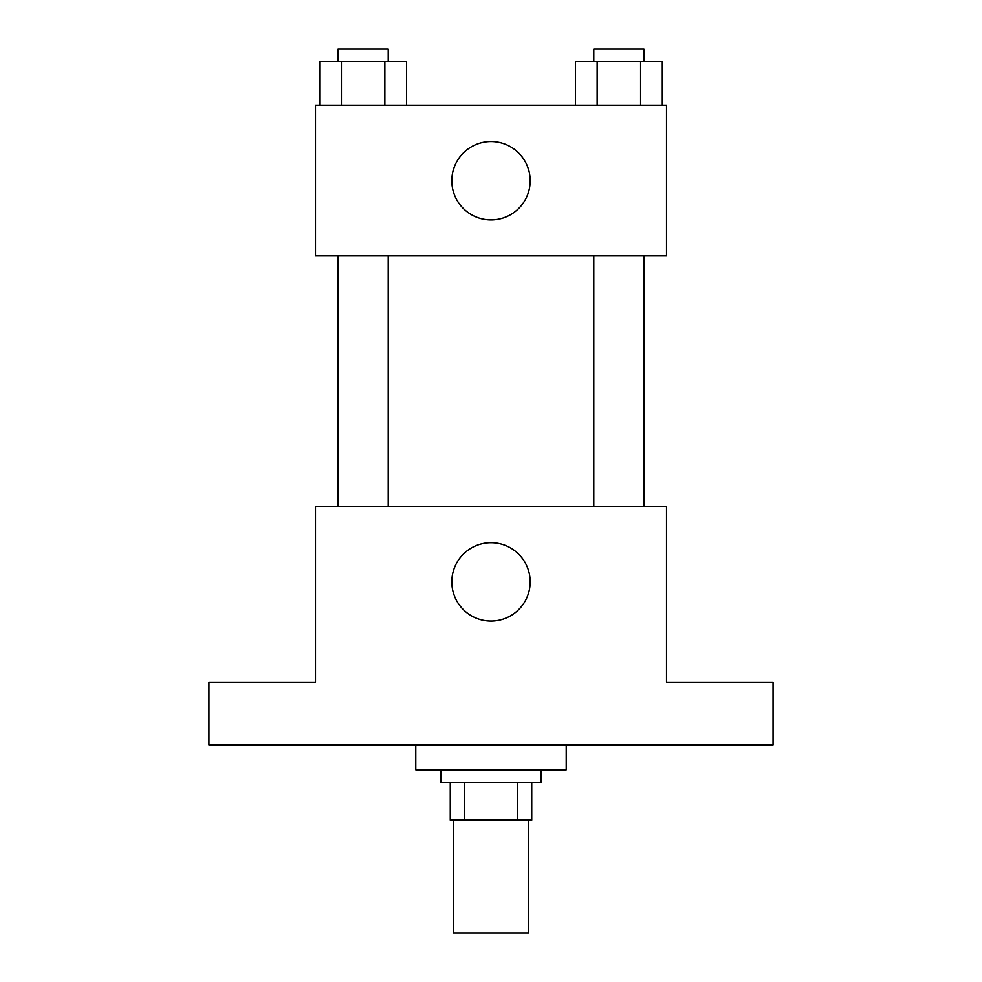 <?xml version="1.0" encoding="UTF-8"?>
<svg xmlns="http://www.w3.org/2000/svg" width="982" height="982" viewBox="0 0 982 982"><rect width="100%" height="100%" fill="white"/><g stroke="black" fill="none" stroke-linecap="round" stroke-linejoin="round"><path stroke-width="1.47" d="M453.389 820.08L453.389 932.9L528.611 932.9L528.611 820.08M517.391 782.47L517.391 820.08L450.259 820.08L450.259 782.47M517.391 820.08L531.741 820.08L531.741 782.47L531.741 820.08M541.143 769.925L541.143 782.47L440.857 782.47L440.857 769.925M464.609 782.47L464.609 820.08M415.779 744.859L415.779 769.925L566.221 769.925L566.221 744.859M773.067 744.859L208.933 744.859L208.933 682.171L315.492 682.171L315.492 506.675L666.508 506.675L666.508 682.171L773.067 682.171L773.067 744.859M530.17 581.884A39.17 39.17 0 0 1 471.409 615.812A39.17 39.17 0 0 1 471.409 547.956A39.17 39.17 0 0 1 530.17 581.884M593.791 506.675L593.791 255.946M388.209 255.946L388.209 506.675M666.508 255.946L315.492 255.946L315.492 105.516L666.508 105.516L666.508 255.946M530.17 180.725A39.17 39.17 0 0 1 471.409 214.653A39.17 39.17 0 0 1 471.409 146.797A39.17 39.17 0 0 1 530.17 180.725M662.298 105.516L662.298 61.633L575.44 61.633L575.44 105.516M640.583 61.633L640.583 105.516M597.154 61.633L597.154 105.516M593.791 61.633L593.791 49.1L643.947 49.1L643.947 61.633M406.56 105.516L406.56 61.633L319.702 61.633L319.702 105.516M384.846 61.633L384.846 105.516M341.417 61.633L341.417 105.516M338.053 61.633L338.053 49.1L388.209 49.1L388.209 61.633M643.947 506.675L643.947 255.946M338.053 255.946L338.053 506.675"/></g></svg>
